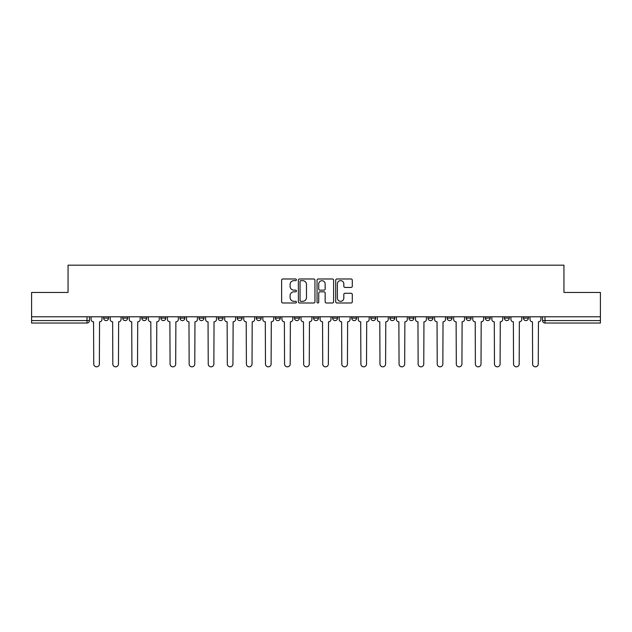 <?xml version="1.0" encoding="UTF-8"?>
<svg xmlns="http://www.w3.org/2000/svg" width="632" height="632" viewBox="0 0 632 632"><rect width="100%" height="100%" fill="white"/><g stroke="black" fill="none" stroke-linecap="round" stroke-linejoin="round"><path stroke-width="0.95" d="M296.432 279.818A0.837 0.837 0 0 0 295.586 278.981L282.828 278.981A1.201 1.201 0 0 0 281.627 280.181L281.627 301.788A1.201 1.201 0 0 0 282.828 302.989L295.586 302.989A0.837 0.837 0 0 0 296.432 302.151A0.837 0.837 0 0 0 295.586 301.314L293.935 301.314A3.839 3.839 0 0 1 290.096 297.467L290.096 295.665A3.839 3.839 0 0 1 293.935 291.826L295.586 291.826A0.837 0.837 0 0 0 296.432 290.989A0.837 0.837 0 0 0 295.586 290.143L293.935 290.143A3.839 3.839 0 0 1 290.096 286.304L290.096 284.503A3.839 3.839 0 0 1 293.935 280.655L295.586 280.655A0.837 0.837 0 0 0 296.432 279.818M504.376 318.141L504.376 316.798L504.376 318.141A2.449 2.449 0 0 0 506.825 320.59A2.449 2.449 0 0 1 504.376 318.141L509.274 318.141A2.449 2.449 0 0 1 506.825 320.59M485.297 318.141L485.297 316.798L485.297 318.141A2.449 2.449 0 0 0 487.738 320.59A2.449 2.449 0 0 1 485.297 318.141L490.187 318.141A2.449 2.449 0 0 1 487.738 320.59M428.046 316.798L428.046 318.141L432.944 318.141A2.449 2.449 0 0 1 430.495 320.59A2.449 2.449 0 0 1 428.046 318.141L428.046 316.798M408.967 316.798L408.967 318.141L413.857 318.141A2.449 2.449 0 0 1 411.408 320.59A2.449 2.449 0 0 1 408.967 318.141L408.967 316.798M313.551 316.798L313.551 318.141L318.449 318.141A2.449 2.449 0 0 1 316 320.59A2.449 2.449 0 0 1 313.551 318.141L313.551 316.798M256.308 316.798L256.308 318.141L261.198 318.141A2.449 2.449 0 0 1 258.757 320.59A2.449 2.449 0 0 1 256.308 318.141L256.308 316.798M218.143 316.798L218.143 318.141L223.033 318.141A2.449 2.449 0 0 1 220.592 320.59A2.449 2.449 0 0 1 218.143 318.141L218.143 316.798M199.056 316.798L199.056 318.141L203.954 318.141A2.449 2.449 0 0 1 201.505 320.59A2.449 2.449 0 0 1 199.056 318.141L199.056 316.798M160.891 318.141L160.891 316.798L160.891 318.141A2.449 2.449 0 0 0 163.34 320.59A2.449 2.449 0 0 1 160.891 318.141L165.789 318.141A2.449 2.449 0 0 1 163.34 320.59M122.727 318.141L122.727 316.798L122.727 318.141A2.449 2.449 0 0 0 125.175 320.59A2.449 2.449 0 0 1 122.727 318.141L127.625 318.141A2.449 2.449 0 0 1 125.175 320.59A2.449 2.449 0 0 0 127.625 318.141L127.625 316.798L127.625 318.141M351.092 287.442A1.201 1.201 0 0 0 352.293 286.241L352.293 280.181A1.201 1.201 0 0 0 351.092 278.981L336.919 278.981A1.201 1.201 0 0 0 335.718 280.181L335.718 301.788A1.201 1.201 0 0 0 336.919 302.989L351.092 302.989A1.201 1.201 0 0 0 352.293 301.788L352.293 294.465A1.201 1.201 0 0 0 351.092 293.264L345.025 293.264A1.201 1.201 0 0 0 343.824 294.465L343.824 298.099A3.215 3.215 0 0 1 340.616 301.314A3.215 3.215 0 0 1 337.401 298.099L337.401 283.871A3.215 3.215 0 0 1 340.616 280.655A3.215 3.215 0 0 1 343.824 283.871L343.824 286.241A1.201 1.201 0 0 0 345.025 287.442L351.092 287.442M31.6 316.798L31.6 292.45L68.051 292.45L68.051 265.171L563.949 265.171L563.949 292.45L600.4 292.45L600.4 316.798L31.6 316.798L31.6 320.59L89.46 320.59L89.46 316.798L89.46 320.59A2.449 2.449 0 0 1 87.011 323.031L31.6 323.031L31.6 320.59M314.949 280.181A1.201 1.201 0 0 0 313.748 278.981L299.584 278.981A1.201 1.201 0 0 0 298.383 280.181L298.383 301.788A1.201 1.201 0 0 0 299.584 302.989L313.748 302.989A1.201 1.201 0 0 0 314.949 301.788L314.949 280.181M318.252 278.981L332.416 278.981A1.201 1.201 0 0 1 333.617 280.181L333.617 301.788A1.201 1.201 0 0 1 332.416 302.989L326.357 302.989A1.201 1.201 0 0 1 325.156 301.788L325.156 293.027A1.201 1.201 0 0 0 323.955 291.826L319.934 291.826A1.201 1.201 0 0 0 318.733 293.027L318.733 302.151A0.837 0.837 0 0 1 317.888 302.989A0.837 0.837 0 0 1 317.051 302.151L317.051 280.181A1.201 1.201 0 0 1 318.252 278.981M542.54 316.798L542.54 320.59L600.4 320.59L600.4 323.031L544.989 323.031A2.449 2.449 0 0 1 542.54 320.59L542.54 316.798M600.4 316.798L600.4 320.59M528.352 316.798L528.352 318.141A2.449 2.449 0 0 1 525.903 320.59A2.449 2.449 0 0 1 523.462 318.141A2.449 2.449 0 0 0 525.903 320.59A2.449 2.449 0 0 0 528.352 318.141L523.462 318.141L523.462 316.798M509.274 316.798L509.274 318.141L509.274 316.798M490.187 316.798L490.187 318.141L490.187 316.798M466.211 316.798L466.211 318.141L471.109 318.141L471.109 316.798L471.109 318.141A2.449 2.449 0 0 1 468.66 320.59A2.449 2.449 0 0 1 466.211 318.141A2.449 2.449 0 0 0 468.66 320.59M452.022 318.141L452.022 316.798L452.022 318.141A2.449 2.449 0 0 1 449.573 320.59A2.449 2.449 0 0 1 447.132 318.141L452.022 318.141A2.449 2.449 0 0 1 449.573 320.59M447.132 316.798L447.132 318.141M432.944 316.798L432.944 318.141M413.857 316.798L413.857 318.141M394.779 316.798L394.779 318.141A2.449 2.449 0 0 1 392.33 320.59A2.449 2.449 0 0 1 389.881 318.141L394.779 318.141M389.881 316.798L389.881 318.141M375.692 316.798L375.692 318.141A2.449 2.449 0 0 1 373.243 320.59A2.449 2.449 0 0 1 370.802 318.141L375.692 318.141A2.449 2.449 0 0 1 373.243 320.59M370.802 316.798L370.802 318.141M356.614 316.798L356.614 318.141A2.449 2.449 0 0 1 354.165 320.59A2.449 2.449 0 0 1 351.716 318.141L356.614 318.141M351.716 316.798L351.716 318.141M337.528 316.798L337.528 318.141A2.449 2.449 0 0 1 335.079 320.59A2.449 2.449 0 0 1 332.637 318.141A2.449 2.449 0 0 0 335.079 320.59M332.637 316.798L332.637 318.141L337.528 318.141M318.449 316.798L318.449 318.141A2.449 2.449 0 0 1 316 320.59M299.363 316.798L299.363 318.141A2.449 2.449 0 0 1 296.922 320.59A2.449 2.449 0 0 1 294.473 318.141L299.363 318.141M294.473 316.798L294.473 318.141M280.284 316.798L280.284 318.141A2.449 2.449 0 0 1 277.835 320.59A2.449 2.449 0 0 1 275.386 318.141L280.284 318.141L280.284 316.798M275.386 316.798L275.386 318.141M261.198 316.798L261.198 318.141M242.119 316.798L242.119 318.141A2.449 2.449 0 0 1 239.67 320.59A2.449 2.449 0 0 1 237.221 318.141L242.119 318.141L242.119 316.798M237.221 316.798L237.221 318.141M223.033 318.141L223.033 316.798L223.033 318.141A2.449 2.449 0 0 1 220.592 320.59M203.954 318.141L203.954 316.798L203.954 318.141A2.449 2.449 0 0 1 201.505 320.59M184.868 316.798L184.868 318.141A2.449 2.449 0 0 1 182.427 320.59A2.449 2.449 0 0 1 179.978 318.141A2.449 2.449 0 0 0 182.427 320.59A2.449 2.449 0 0 0 184.868 318.141L184.868 316.798M179.978 316.798L179.978 318.141L184.868 318.141M165.789 316.798L165.789 318.141M146.703 316.798L146.703 318.141A2.449 2.449 0 0 1 144.262 320.59A2.449 2.449 0 0 1 141.813 318.141L146.703 318.141M141.813 316.798L141.813 318.141M108.538 316.798L108.538 318.141A2.449 2.449 0 0 1 106.097 320.59A2.449 2.449 0 0 1 103.648 318.141A2.449 2.449 0 0 0 106.097 320.59A2.449 2.449 0 0 0 108.538 318.141L108.538 316.798M103.648 316.798L103.648 318.141L108.538 318.141M87.011 316.798L87.011 323.031A2.449 2.449 0 0 0 89.46 320.59M300.903 280.655A0.837 0.837 0 0 0 300.058 281.501L300.058 300.469A0.837 0.837 0 0 0 300.903 301.314L302.641 301.314A3.839 3.839 0 0 0 306.488 297.467L306.488 284.503A3.839 3.839 0 0 0 302.641 280.655L300.903 280.655M325.156 283.934A3.215 3.215 0 0 0 321.941 280.719A3.215 3.215 0 0 0 318.733 283.934L318.733 288.942A1.201 1.201 0 0 0 319.934 290.143L323.955 290.143A1.201 1.201 0 0 0 325.156 288.942L325.156 283.934M91.111 316.798L91.111 319.365A2.449 2.449 0 0 0 93.56 321.807L93.741 364.008A2.812 2.812 0 0 0 96.554 366.829A2.812 2.812 0 0 0 99.366 364.008L99.548 321.807A2.449 2.449 0 0 0 101.997 319.365L101.997 316.798M110.189 316.798L110.189 319.365A2.449 2.449 0 0 0 112.638 321.807L112.82 364.008A2.812 2.812 0 0 0 115.632 366.829A2.812 2.812 0 0 0 118.453 364.008L118.634 321.807A2.449 2.449 0 0 0 121.075 319.365L121.075 316.798M129.276 316.798L129.276 319.365A2.449 2.449 0 0 0 131.725 321.807L131.906 364.008A2.812 2.812 0 0 0 134.719 366.829A2.812 2.812 0 0 0 137.531 364.008L137.713 321.807A2.449 2.449 0 0 0 140.162 319.365L140.162 316.798M148.354 316.798L148.354 319.365A2.449 2.449 0 0 0 150.803 321.807L150.985 364.008A2.812 2.812 0 0 0 153.797 366.829A2.812 2.812 0 0 0 156.618 364.008L156.799 321.807A2.449 2.449 0 0 0 159.24 319.365L159.24 316.798M167.44 316.798L167.44 319.365A2.449 2.449 0 0 0 169.89 321.807L170.071 364.008A2.812 2.812 0 0 0 172.884 366.829A2.812 2.812 0 0 0 175.696 364.008L175.878 321.807A2.449 2.449 0 0 0 178.327 319.365L178.327 316.798M186.519 316.798L186.519 319.365A2.449 2.449 0 0 0 188.968 321.807L189.15 364.008A2.812 2.812 0 0 0 191.962 366.829A2.812 2.812 0 0 0 194.775 364.008L194.964 321.807A2.449 2.449 0 0 0 197.405 319.365L197.405 316.798M205.605 316.798L205.605 319.365A2.449 2.449 0 0 0 208.047 321.807L208.236 364.008A2.812 2.812 0 0 0 211.048 366.829A2.812 2.812 0 0 0 213.861 364.008L214.043 321.807A2.449 2.449 0 0 0 216.492 319.365L216.492 316.798M224.684 316.798L224.684 319.365A2.449 2.449 0 0 0 227.133 321.807L227.315 364.008A2.812 2.812 0 0 0 230.127 366.829A2.812 2.812 0 0 0 232.939 364.008L233.129 321.807A2.449 2.449 0 0 0 235.57 319.365L235.57 316.798M243.77 316.798L243.77 319.365A2.449 2.449 0 0 0 246.211 321.807L246.401 364.008A2.812 2.812 0 0 0 249.213 366.829A2.812 2.812 0 0 0 252.026 364.008L252.208 321.807A2.449 2.449 0 0 0 254.657 319.365L254.657 316.798M262.849 316.798L262.849 319.365A2.449 2.449 0 0 0 265.298 321.807L265.48 364.008A2.812 2.812 0 0 0 268.292 366.829A2.812 2.812 0 0 0 271.104 364.008L271.294 321.807A2.449 2.449 0 0 0 273.735 319.365L273.735 316.798M281.935 316.798L281.935 319.365A2.449 2.449 0 0 0 284.376 321.807L284.566 364.008A2.812 2.812 0 0 0 287.378 366.829A2.812 2.812 0 0 0 290.191 364.008L290.372 321.807A2.449 2.449 0 0 0 292.821 319.365L292.821 316.798M301.014 316.798L301.014 319.365A2.449 2.449 0 0 0 303.463 321.807L303.644 364.008A2.812 2.812 0 0 0 306.457 366.829A2.812 2.812 0 0 0 309.269 364.008L309.459 321.807A2.449 2.449 0 0 0 311.9 319.365L311.9 316.798M320.1 316.798L320.1 319.365A2.449 2.449 0 0 0 322.541 321.807L322.731 364.008A2.812 2.812 0 0 0 325.543 366.829A2.812 2.812 0 0 0 328.356 364.008L328.537 321.807A2.449 2.449 0 0 0 330.986 319.365L330.986 316.798M339.179 316.798L339.179 319.365A2.449 2.449 0 0 0 341.628 321.807L341.809 364.008A2.812 2.812 0 0 0 344.622 366.829A2.812 2.812 0 0 0 347.434 364.008L347.624 321.807A2.449 2.449 0 0 0 350.065 319.365L350.065 316.798M358.265 316.798L358.265 319.365A2.449 2.449 0 0 0 360.706 321.807L360.896 364.008A2.812 2.812 0 0 0 363.708 366.829A2.812 2.812 0 0 0 366.521 364.008L366.702 321.807A2.449 2.449 0 0 0 369.151 319.365L369.151 316.798M377.344 316.798L377.344 319.365A2.449 2.449 0 0 0 379.793 321.807L379.974 364.008A2.812 2.812 0 0 0 382.787 366.829A2.812 2.812 0 0 0 385.599 364.008L385.789 321.807A2.449 2.449 0 0 0 388.23 319.365L388.23 316.798M396.43 316.798L396.43 319.365A2.449 2.449 0 0 0 398.871 321.807L399.061 364.008A2.812 2.812 0 0 0 401.873 366.829A2.812 2.812 0 0 0 404.685 364.008L404.867 321.807A2.449 2.449 0 0 0 407.316 319.365L407.316 316.798M415.508 316.798L415.508 319.365A2.449 2.449 0 0 0 417.957 321.807L418.139 364.008A2.812 2.812 0 0 0 420.952 366.829A2.812 2.812 0 0 0 423.764 364.008L423.954 321.807A2.449 2.449 0 0 0 426.395 319.365L426.395 316.798M434.595 316.798L434.595 319.365A2.449 2.449 0 0 0 437.036 321.807L437.226 364.008A2.812 2.812 0 0 0 440.038 366.829A2.812 2.812 0 0 0 442.85 364.008L443.032 321.807A2.449 2.449 0 0 0 445.481 319.365L445.481 316.798M453.673 316.798L453.673 319.365A2.449 2.449 0 0 0 456.122 321.807L456.304 364.008A2.812 2.812 0 0 0 459.116 366.829A2.812 2.812 0 0 0 461.929 364.008L462.111 321.807A2.449 2.449 0 0 0 464.559 319.365L464.559 316.798M472.76 316.798L472.76 319.365A2.449 2.449 0 0 0 475.201 321.807L475.382 364.008A2.812 2.812 0 0 0 478.203 366.829A2.812 2.812 0 0 0 481.015 364.008L481.197 321.807A2.449 2.449 0 0 0 483.646 319.365L483.646 316.798M491.838 316.798L491.838 319.365A2.449 2.449 0 0 0 494.287 321.807L494.469 364.008A2.812 2.812 0 0 0 497.281 366.829A2.812 2.812 0 0 0 500.094 364.008L500.275 321.807A2.449 2.449 0 0 0 502.724 319.365L502.724 316.798M510.925 316.798L510.925 319.365A2.449 2.449 0 0 0 513.366 321.807L513.547 364.008A2.812 2.812 0 0 0 516.368 366.829A2.812 2.812 0 0 0 519.18 364.008L519.362 321.807A2.449 2.449 0 0 0 521.811 319.365L521.811 316.798M530.003 316.798L530.003 319.365A2.449 2.449 0 0 0 532.452 321.807L532.634 364.008A2.812 2.812 0 0 0 535.446 366.829A2.812 2.812 0 0 0 538.259 364.008L538.44 321.807A2.449 2.449 0 0 0 540.889 319.365L540.889 316.798M544.989 316.798L544.989 323.031"/></g></svg>
